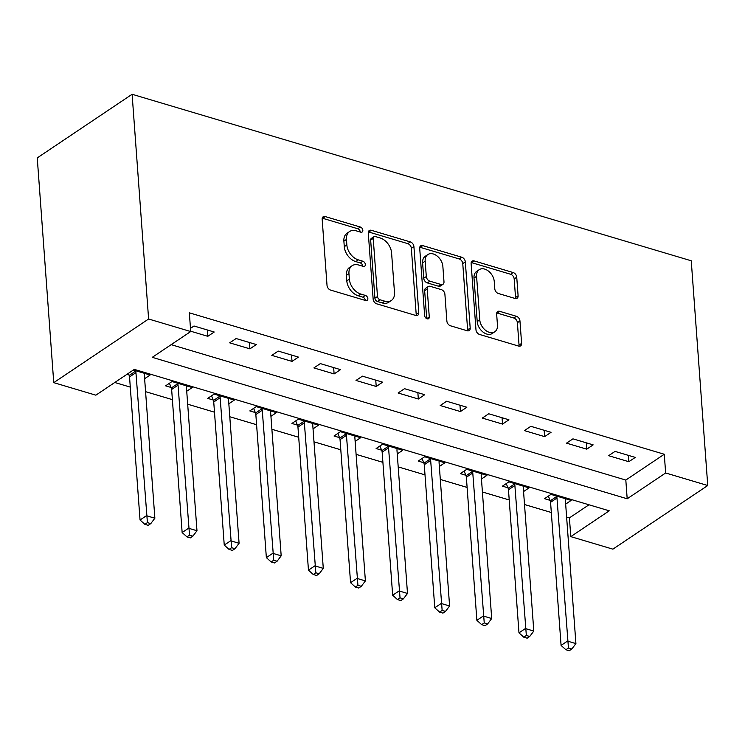 <?xml version="1.0" encoding="UTF-8"?>
<svg xmlns="http://www.w3.org/2000/svg" width="745" height="745" viewBox="0 0 745 745"><rect width="100%" height="100%" fill="white"/><g stroke="black" fill="none" stroke-linecap="round" stroke-linejoin="round"><path stroke-width="1.12" d="M362.834 230.289A2.915 2.002 56.1 0 0 360.338 227.029L325.202 216.562A4.163 2.859 56.1 0 0 323.153 216.786A4.163 2.859 56.1 0 0 322.166 219.254L327.027 285.437A4.163 2.859 56.1 0 0 330.603 290.094L365.73 300.561A2.915 2.002 56.1 0 0 367.173 300.403A2.915 2.002 56.1 0 0 367.862 298.671A2.915 2.002 56.1 0 0 365.357 295.411L360.813 294.061A13.326 9.136 56.1 0 1 349.368 279.142L348.958 273.629A13.326 9.136 56.1 0 1 352.115 265.714A13.326 9.136 56.1 0 1 358.68 265.015L363.225 266.365A2.915 2.002 56.1 0 0 364.659 266.216A2.915 2.002 56.1 0 0 365.348 264.484A2.915 2.002 56.1 0 0 362.843 261.216L358.298 259.865A13.326 9.136 56.1 0 1 346.853 244.947L346.453 239.434A13.326 9.136 56.1 0 1 349.61 231.518A13.326 9.136 56.1 0 1 356.166 230.82L360.71 232.17A2.915 2.002 56.1 0 0 362.144 232.021A2.915 2.002 56.1 0 0 362.834 230.289M360.273 232.049A2.915 2.002 56.1 0 0 360.273 232.012A2.915 2.002 56.1 0 0 357.768 228.743L322.641 218.285A4.163 2.859 56.1 0 0 322.24 218.192M365.301 300.431A2.915 2.002 56.1 0 0 365.292 300.393A2.915 2.002 56.1 0 0 362.796 297.134L358.243 295.774L360.813 294.061M362.787 266.235A2.915 2.002 56.1 0 0 362.787 266.198A2.915 2.002 56.1 0 0 360.282 262.938L355.738 261.588L358.298 259.865M515.065 298.466A4.163 2.859 56.1 0 0 517.114 298.242A4.163 2.859 56.1 0 0 518.101 295.774L516.741 277.205A4.163 2.859 56.1 0 0 513.165 272.54L474.155 260.927A4.163 2.859 56.1 0 0 472.097 261.141A4.163 2.859 56.1 0 0 471.119 263.618L475.971 329.793A4.163 2.859 56.1 0 0 479.547 334.458L518.567 346.071A4.163 2.859 56.1 0 0 520.615 345.857A4.163 2.859 56.1 0 0 521.602 343.38L519.954 320.955A4.163 2.859 56.1 0 0 516.378 316.29L499.681 311.326A4.163 2.859 56.1 0 0 497.632 311.54A4.163 2.859 56.1 0 0 496.645 314.017L497.464 325.137A11.138 7.636 56.1 0 1 494.82 331.749A11.138 7.636 56.1 0 1 485.517 330.286A11.138 7.636 56.1 0 1 479.771 319.866L476.577 276.302A11.138 7.636 56.1 0 1 479.212 269.681A11.138 7.636 56.1 0 1 488.524 271.152A11.138 7.636 56.1 0 1 494.261 281.573L494.792 288.827A4.163 2.859 56.1 0 0 498.368 293.493L515.065 298.466M171.173 344.656L625.819 480.059L664.27 454.254L665.648 472.982L707.75 485.526L691.248 260.787L132.107 94.27L37.25 157.903L53.752 382.641L95.854 395.176L134.314 369.38L609.242 510.819L570.791 536.624L612.893 549.158L707.75 485.526M664.27 454.254L189.342 312.816L190.711 331.544L148.609 319L132.107 94.27M413.922 246.586A4.163 2.859 56.1 0 0 410.337 241.92L371.327 230.298A4.163 2.859 56.1 0 0 369.278 230.522A4.163 2.859 56.1 0 0 368.291 232.989L373.152 299.173A4.163 2.859 56.1 0 0 376.728 303.83L415.738 315.452A4.163 2.859 56.1 0 0 417.787 315.228A4.163 2.859 56.1 0 0 418.774 312.76L413.922 246.586L411.352 248.299A4.163 2.859 56.1 0 0 407.776 243.643L368.766 232.021A4.163 2.859 56.1 0 0 368.365 231.928M422.741 245.617L461.751 257.23A4.163 2.859 56.1 0 1 465.327 261.895L470.188 328.07A4.163 2.859 56.1 0 1 469.201 330.547A4.163 2.859 56.1 0 1 467.152 330.761L450.455 325.788A4.163 2.859 56.1 0 1 446.879 321.132L444.905 294.294A4.163 2.859 56.1 0 0 441.329 289.628L430.256 286.331A4.163 2.859 56.1 0 0 428.207 286.546A4.163 2.859 56.1 0 0 427.22 289.023L429.269 316.96A2.915 2.002 56.1 0 1 428.58 318.692A2.915 2.002 56.1 0 1 426.149 318.311A2.915 2.002 56.1 0 1 424.641 315.582L419.705 248.308A4.163 2.859 56.1 0 1 420.692 245.831A4.163 2.859 56.1 0 1 422.741 245.617L420.18 247.331L459.19 258.953L461.751 257.23M190.692 331.218L207.799 336.321L214.215 332.019L193.998 326.003L190.478 328.359M229.693 342.84L249.91 348.856L256.317 344.553L236.109 338.537L229.693 342.84M271.804 355.374L292.012 361.399L298.419 357.097L278.211 351.081L271.804 355.374M313.906 367.918L334.114 373.934L340.521 369.632L320.313 363.616L313.906 367.918M356.008 380.453L376.216 386.478L382.632 382.176L362.415 376.16L356.008 380.453M398.109 392.997L418.327 399.013L424.734 394.71L404.526 388.694L398.109 392.997M440.221 405.531L460.429 411.557L466.836 407.254L446.628 401.238L440.221 405.531M482.322 418.075L502.53 424.091L508.937 419.789L488.729 413.773L482.322 418.075M524.424 430.61L544.632 436.635L551.039 432.333L530.831 426.317L524.424 430.61M566.526 443.154L586.734 449.17L593.15 444.867L572.942 438.852L566.526 443.154M608.637 455.689L628.845 461.714L635.252 457.411L615.044 451.396L608.637 455.689M114.767 382.492L130.282 387.111M145.573 391.665L172.384 399.646M187.684 404.209L214.486 412.19M229.786 416.744L256.597 424.724M271.888 429.288L298.698 437.268M313.99 441.822L340.8 449.803M356.101 454.366L382.902 462.347M398.203 466.901L425.013 474.882M440.304 479.445L467.115 487.426M482.406 491.979L509.217 499.969M524.517 504.523L551.319 512.504M566.619 517.058L569.413 517.896L588.96 504.784M126.948 374.316L128.978 374.931M144.623 378.702L150.118 375.014L133.355 370.023M186.725 391.237L192.229 387.549L172.011 381.533L165.604 385.836L171.08 387.465M228.836 403.781L234.33 400.093L214.122 394.077L207.706 398.37L213.191 400.009M270.938 416.315L276.432 412.628L256.224 406.612L249.817 410.914L255.293 412.544M313.04 428.859L318.534 425.172L298.326 419.156L291.919 423.449L297.395 425.088M355.142 441.394L360.636 437.715L340.428 431.69L334.021 435.993L339.497 437.622M397.253 453.938L402.747 450.25L382.53 444.234L376.123 448.527L381.608 450.166M439.354 466.472L444.849 462.794L424.641 456.769L418.224 461.071L423.709 462.701M481.456 479.016L486.951 475.329L466.743 469.313L460.336 473.606L465.811 475.245M523.558 491.551L529.052 487.873L508.844 481.847L502.437 486.15L507.913 487.779M565.669 504.095L571.164 500.407L550.946 494.391L544.539 498.684L550.024 500.323M569.413 517.896L570.791 536.624M190.711 331.544L152.259 357.339L627.188 498.787L665.648 472.982M148.609 319L53.752 382.641M625.819 480.059L627.188 498.787M207.799 336.321L207.333 329.97M249.91 348.856L249.445 342.504M292.012 361.399L291.546 355.048M334.114 373.934L333.648 367.592M376.216 386.478L375.75 380.127M418.327 399.013L417.861 392.671M460.429 411.557L459.963 405.206M502.53 424.091L502.065 417.749M544.632 436.635L544.167 430.284M586.734 449.17L586.268 442.828M628.845 461.714L628.38 455.363M349.61 231.518L347.04 233.241A13.326 9.136 56.1 0 0 343.883 241.156L346.453 239.434M355.738 261.588A13.326 9.136 56.1 0 1 344.292 246.669L343.883 241.156M352.115 265.714L349.554 267.436A13.326 9.136 56.1 0 0 346.397 275.343L348.958 273.629M358.243 295.774A13.326 9.136 56.1 0 1 346.807 280.865L346.397 275.343M416.138 315.545A4.163 2.859 56.1 0 0 416.213 314.483L411.352 248.299M375.34 236.528A2.915 2.002 56.1 0 0 373.906 236.686A2.915 2.002 56.1 0 0 373.217 238.419L377.482 296.501A2.915 2.002 56.1 0 0 379.987 299.769L384.783 301.194A13.326 9.136 56.1 0 0 391.339 300.496A13.326 9.136 56.1 0 0 394.496 292.58L391.581 252.872A13.326 9.136 56.1 0 0 380.136 237.962L375.34 236.528M373.906 236.686L371.345 238.409A2.915 2.002 56.1 0 0 370.656 240.132L373.217 238.419M391.339 300.496L388.778 302.219A13.326 9.136 56.1 0 1 382.213 302.917L377.426 301.492A2.915 2.002 56.1 0 1 374.921 298.224L370.656 240.132M467.553 330.854A4.163 2.859 56.1 0 0 467.627 329.793L462.766 263.609A4.163 2.859 56.1 0 0 459.19 258.953M428.207 286.546L425.646 288.268A4.163 2.859 56.1 0 0 424.659 290.746L426.708 318.674L429.269 316.96M442.865 266.44A11.138 7.636 56.1 0 0 437.129 256.019A11.138 7.636 56.1 0 0 427.816 254.557A11.138 7.636 56.1 0 0 425.172 261.169L426.308 276.525A4.163 2.859 56.1 0 0 429.884 281.182L440.956 284.478A4.163 2.859 56.1 0 0 443.005 284.264A4.163 2.859 56.1 0 0 443.992 281.787L442.865 266.44M427.816 254.557L425.255 256.28A11.138 7.636 56.1 0 0 422.611 262.892L425.172 261.169M443.005 284.264L440.444 285.987A4.163 2.859 56.1 0 1 438.395 286.201L427.313 282.904A4.163 2.859 56.1 0 1 423.737 278.239L422.611 262.892M479.212 269.681L476.651 271.404A11.138 7.636 56.1 0 0 474.006 278.015L476.577 276.302M494.82 331.749L492.259 333.471A11.138 7.636 56.1 0 1 482.946 332A11.138 7.636 56.1 0 1 477.21 321.589L474.006 278.015M518.967 346.164A4.163 2.859 56.1 0 0 519.042 345.103L517.393 322.678A4.163 2.859 56.1 0 0 513.817 318.013L497.12 313.04A4.163 2.859 56.1 0 0 496.719 312.947M515.466 298.559A4.163 2.859 56.1 0 0 515.54 297.488L514.18 278.928A4.163 2.859 56.1 0 0 510.604 274.262L471.585 262.64A4.163 2.859 56.1 0 0 471.185 262.547M128.364 373.366L129.183 375.452A4.247 2.905 -123.9 0 1 129.537 376.923L140.041 520.001L146.448 515.708L154.867 518.213L144.362 375.135A4.247 2.905 -123.9 0 1 144.502 373.804L144.642 373.385M135.385 370.628L135.599 371.15A4.247 2.905 -123.9 0 1 135.944 372.621L147.408 522.618L144.847 524.34L148.218 525.337L150.779 523.623L147.408 522.618M154.867 518.213L150.779 523.623M144.847 524.34L140.041 520.001M169.432 383.265L171.294 387.996A4.247 2.905 -123.9 0 1 171.639 389.458L182.143 532.545L188.55 528.242L196.978 530.747L186.464 387.67A4.247 2.905 -123.9 0 1 186.604 386.348L186.744 385.919M177.496 383.163L177.701 383.694A4.247 2.905 -123.9 0 1 178.046 385.165L189.519 535.152L186.948 536.875L190.32 537.881L192.881 536.158L189.519 535.152M196.978 530.747L192.881 536.158M186.948 536.875L182.143 532.545M211.533 395.809L213.396 400.531A4.247 2.905 -123.9 0 1 213.741 402.002L224.245 545.079L230.661 540.786L239.08 543.291L228.575 400.214A4.247 2.905 -123.9 0 1 228.715 398.882L228.845 398.463M219.598 395.707L219.803 396.228A4.247 2.905 -123.9 0 1 220.148 397.7L231.62 547.696L229.06 549.419L232.421 550.415L234.982 548.702L231.62 547.696M239.08 543.291L234.982 548.702M229.06 549.419L224.245 545.079M253.645 408.344L255.498 413.075A4.247 2.905 -123.9 0 1 255.842 414.537L266.356 557.623L272.763 553.321L281.182 555.826L270.677 412.749A4.247 2.905 -123.9 0 1 270.817 411.426L270.957 410.998M261.7 408.241L261.905 408.772A4.247 2.905 -123.9 0 1 262.259 410.244L273.722 560.231L271.161 561.954L274.523 562.959L277.093 561.236L273.722 560.231M281.182 555.826L277.093 561.236M271.161 561.954L266.356 557.623M295.746 420.888L297.6 425.609A4.247 2.905 -123.9 0 1 297.953 427.081L308.458 570.158L314.865 565.865L323.283 568.37L312.779 425.293A4.247 2.905 -123.9 0 1 312.919 423.961L313.058 423.542M303.802 420.785L304.016 421.307A4.247 2.905 -123.9 0 1 304.36 422.778L315.824 572.775L313.263 574.497L316.634 575.494L319.195 573.78L315.824 572.775M323.283 568.37L319.195 573.78M313.263 574.497L308.458 570.158M337.848 433.422L339.711 438.153A4.247 2.905 -123.9 0 1 340.055 439.625L350.56 582.702L356.967 578.399L365.395 580.914L354.881 437.827A4.247 2.905 -123.9 0 1 355.02 436.505L355.16 436.076M345.913 433.32L346.118 433.851A4.247 2.905 -123.9 0 1 346.462 435.322L357.926 585.309L355.365 587.032L358.736 588.038L361.297 586.315L357.926 585.309M365.395 580.914L361.297 586.315M355.365 587.032L350.56 582.702M379.95 445.966L381.812 450.688A4.247 2.905 -123.9 0 1 382.157 452.159L392.662 595.236L399.078 590.943L407.496 593.448L396.983 450.371A4.247 2.905 -123.9 0 1 397.132 449.039L397.262 448.62M388.015 445.864L388.219 446.385A4.247 2.905 -123.9 0 1 388.564 447.857L400.037 597.853L397.467 599.576L400.838 600.572L403.399 598.859L400.037 597.853M407.496 593.448L403.399 598.859M397.467 599.576L392.662 595.236M422.061 458.501L423.914 463.232A4.247 2.905 -123.9 0 1 424.259 464.703L434.773 607.78L441.18 603.478L449.598 605.992L439.094 462.906A4.247 2.905 -123.9 0 1 439.233 461.583L439.373 461.155M430.116 458.399L430.321 458.929A4.247 2.905 -123.9 0 1 430.666 460.401L442.139 610.388L439.578 612.111L442.94 613.116L445.51 611.394L442.139 610.388M449.598 605.992L445.51 611.394M439.578 612.111L434.773 607.78M464.163 471.045L466.016 475.766A4.247 2.905 -123.9 0 1 466.361 477.238L476.875 620.315L483.282 616.022L491.7 618.527L481.196 475.45A4.247 2.905 -123.9 0 1 481.335 474.118L481.475 473.699M472.218 470.942L472.432 471.464A4.247 2.905 -123.9 0 1 472.777 472.935L484.241 622.932L481.68 624.655L485.051 625.651L487.612 623.938L484.241 622.932M491.7 618.527L487.612 623.938M481.68 624.655L476.875 620.315M506.265 483.579L508.127 488.31A4.247 2.905 -123.9 0 1 508.472 489.782L518.976 632.859L525.383 628.557L533.802 631.071L523.297 487.984A4.247 2.905 -123.9 0 1 523.437 486.662L523.577 486.234M514.329 483.486L514.534 484.008A4.247 2.905 -123.9 0 1 514.879 485.479L526.343 635.466L523.782 637.189L527.153 638.195L529.714 636.472L526.343 635.466M533.802 631.071L529.714 636.472M523.782 637.189L518.976 632.859M548.367 496.123L550.229 500.845A4.247 2.905 -123.9 0 1 550.574 502.316L561.078 645.403L567.485 641.1L575.913 643.606L565.399 500.528A4.247 2.905 -123.9 0 1 565.548 499.197L565.679 498.778M556.431 496.021L556.636 496.543A4.247 2.905 -123.9 0 1 556.981 498.014L568.454 648.01L565.883 649.733L569.255 650.73L571.815 649.016L568.454 648.01M575.913 643.606L571.815 649.016M565.883 649.733L561.078 645.403M357.768 228.743L360.338 227.029M362.796 297.134L365.357 295.411M360.282 262.938L362.843 261.216M344.292 246.669L346.853 244.947M346.807 280.865L349.368 279.142M322.641 218.285L325.202 216.562M416.213 314.483L418.774 312.76M368.766 232.021L371.327 230.298M407.776 243.643L410.337 241.92M374.921 298.224L377.482 296.501M377.426 301.492L379.987 299.769M382.213 302.917L384.783 301.194M462.766 263.609L465.327 261.895M467.627 329.793L470.188 328.07M424.659 290.746L427.22 289.023M423.737 278.239L426.308 276.525M427.313 282.904L429.884 281.182M438.395 286.201L440.956 284.478M477.21 321.589L479.771 319.866M497.12 313.04L499.681 311.326M513.817 318.013L516.378 316.29M517.393 322.678L519.954 320.955M519.042 345.103L521.602 343.38M471.585 262.64L474.155 260.927M510.604 274.262L513.165 272.54M514.18 278.928L516.741 277.205M515.54 297.488L518.101 295.774M129.183 375.452L135.599 371.15M129.537 376.923L135.944 372.621M171.294 387.996L177.701 383.694M171.639 389.458L178.046 385.165M213.396 400.531L219.803 396.228M213.741 402.002L220.148 397.7M255.498 413.075L261.905 408.772M255.842 414.537L262.259 410.244M297.6 425.609L304.016 421.307M297.953 427.081L304.36 422.778M339.711 438.153L346.118 433.851M340.055 439.625L346.462 435.322M381.812 450.688L388.219 446.385M382.157 452.159L388.564 447.857M423.914 463.232L430.321 458.929M424.259 464.703L430.666 460.401M466.016 475.766L472.432 471.464M466.361 477.238L472.777 472.935M508.127 488.31L514.534 484.008M508.472 489.782L514.879 485.479M550.229 500.845L556.636 496.543M550.574 502.316L556.981 498.014"/></g></svg>
